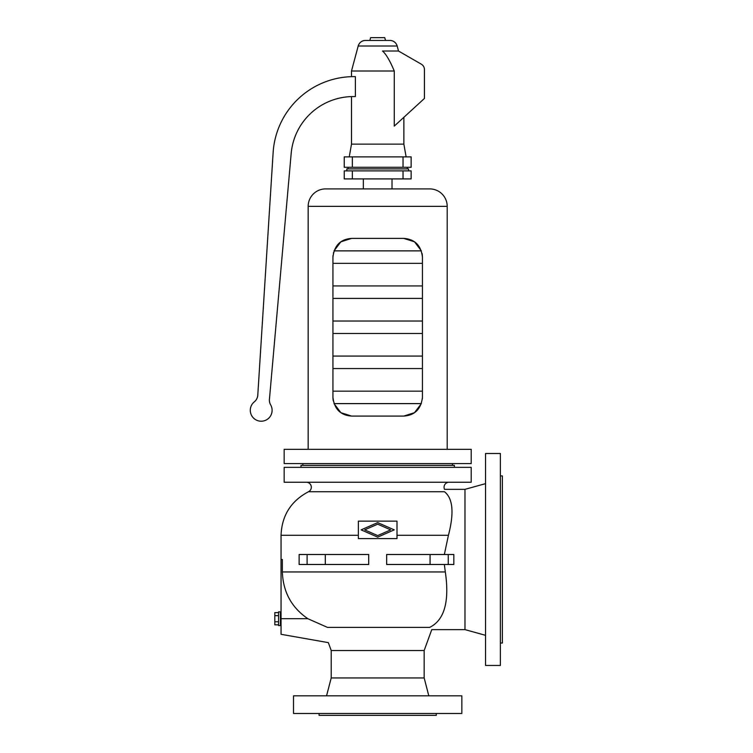 <?xml version="1.0" encoding="UTF-8"?>
<svg xmlns="http://www.w3.org/2000/svg" width="753" height="753" viewBox="0 0 753 753"><rect width="100%" height="100%" fill="white"/><g stroke="black" fill="none" stroke-linecap="round" stroke-linejoin="round"><path stroke-width="1.13" d="M449.042 482.24A4.989 4.989 0 0 0 444.534 489.346L464.968 489.346L485.544 483.642M306.33 482.24A4.989 4.989 0 0 1 308.485 491.728C290.987 500.99 281.838 515.513 281.048 535.298L358.362 535.298M361.129 529.867L377.686 522.61L394.243 529.867L377.686 537.134L361.129 529.867M436.288 713.477L436.288 715.35L319.084 715.35L319.084 713.477M461.853 713.477L461.853 695.838L293.519 695.838L293.519 713.477L461.853 713.477M424.165 677.945L331.207 677.945L331.207 650.507L424.165 650.507L424.165 677.945L428.805 695.838M331.207 677.945L326.557 695.838M454.37 467.34L454.37 465.345L301.002 465.345L301.002 467.34M284.163 467.34L471.209 467.34L471.209 482.24L284.163 482.24L284.163 467.34M429.681 627.381C444.402 620.105 449.607 601.628 445.324 571.951C449.607 601.628 444.402 620.105 429.681 627.381C432.457 630.374 432.457 630.374 429.681 627.381L327.442 627.381C329.193 647.401 329.193 647.401 327.442 627.381L327.367 627.362M444.345 554.5L448.421 535.298C454.247 512.897 452.93 498.373 444.477 491.728C444.195 488.763 444.195 488.763 444.477 491.728L308.485 491.728M358.362 538.602L397.01 538.602L397.01 521.142L358.362 521.142L358.362 538.602M424.165 650.507L431.77 629.621L464.968 629.621L485.544 635.325M485.544 665.473L500.378 665.473L500.378 453.494L485.544 453.494L485.544 665.473M500.378 643.024L502.373 643.024L502.373 475.943L500.378 475.943M331.207 650.507L328.346 642.638L281.048 634.299L281.048 559.488L282.356 559.488L282.356 571.951C283.072 591.98 291.571 607.567 307.855 618.712L327.442 627.381M282.356 571.951L445.324 571.951L444.345 564.477M386.656 564.477L386.656 554.5L453.824 554.5L453.824 564.477L386.656 564.477M299.129 564.477L299.129 554.5L368.716 554.5L368.716 564.477L299.129 564.477M377.686 535.571L390.666 529.867L377.686 524.173L364.697 529.867L377.686 535.571M452.497 463.594L452.497 465.345M302.866 463.594L302.866 465.345M284.163 463.594L471.209 463.594L471.209 449.325L284.163 449.325L284.163 463.594M308.165 206.36L447.197 206.36A17.46 17.46 0 0 0 429.747 188.909L325.625 188.909A17.46 17.46 0 0 0 308.165 206.36L308.165 449.325M447.197 206.36L447.197 449.325M351.642 238.4L403.73 238.4C414.809 239.172 421.04 245.403 422.433 257.112L422.433 397.386C421.04 409.086 414.809 415.327 403.73 416.089L351.642 416.089C340.563 415.327 334.332 409.086 332.939 397.386L332.939 257.112C334.332 245.403 340.563 239.172 351.642 238.4L340.883 241.807L334.012 250.871L421.36 250.871L414.489 241.807L403.73 238.4M363.341 178.903L363.341 188.909M392.021 178.903L392.021 188.909M352.338 178.903L344.234 178.903L344.234 170.875L411.138 170.875L411.138 178.903L352.338 178.903L352.338 170.875M408.55 170.875L408.55 168.888L346.822 168.888L346.822 170.875M332.939 257.093L332.995 255.653M333.372 253.13L333.475 252.66M422.094 253.563L422.254 254.523M422.311 255.022L422.367 255.549M422.405 256.208L422.433 257.112M422.433 397.386L422.377 398.836M403.73 416.089L414.489 412.682L421.36 403.617L377.686 403.617L421.36 403.617M332.939 397.396L332.958 398.29M333.118 399.975L333.278 400.935M377.686 403.617L334.012 403.617L340.883 412.682L351.642 416.089M333.052 399.476L333.005 398.949M407.298 167.288L407.298 168.888M348.074 167.288L348.074 168.888M411.138 167.288L344.234 167.288L344.234 156.878L411.138 156.878L411.138 167.288M403.872 117.308L403.872 144.134L406.112 156.878M351.5 96.591L351.5 144.134L349.251 156.878M358.202 45.999L397.17 45.999A7.483 7.483 0 0 0 389.941 40.455L365.431 40.455A7.483 7.483 0 0 0 358.202 45.999L351.5 71.008L351.5 76.655L352.103 76.637M351.5 76.655L354.023 76.618L351.5 76.655M291.185 153.414A62.348 62.348 0 0 1 353.289 96.563L355.378 96.563L355.378 76.618L354.023 76.618A81.051 81.051 0 0 0 273.132 152.548L257.78 395.146A9.356 9.356 0 0 1 254.335 401.829A10.909 10.909 0 0 0 252.368 416.72A10.909 10.909 0 0 0 267.136 419.459A10.909 10.909 0 0 0 270.647 404.85A9.356 9.356 0 0 1 269.433 399.344L291.185 153.414M394.271 126.109L424.447 98.436L424.447 69.596A6.231 6.231 0 0 0 421.332 64.193L398.516 51.025L382.515 51.025C385.978 53.962 389.894 60.617 394.271 71.008L394.271 126.109M397.17 45.999L398.516 51.025M369.845 40.455L370.608 37.65L384.755 37.65L385.527 40.455M280.427 625.574L280.427 611.86L278.554 611.86L278.554 625.574L280.427 625.574M278.554 612.594L274.817 612.594L274.817 624.83L278.554 624.83M278.554 615.653L274.817 615.653M278.554 621.771L274.817 621.771M351.5 71.008L394.271 71.008M351.5 144.134L403.872 144.134M464.968 629.621L464.968 489.346M448.421 535.298L397.01 535.298M281.048 618.712L307.855 618.712M448.261 554.5L448.261 564.477M307.102 554.5L307.102 564.477M325.305 554.5L325.305 564.477M430.067 554.5L430.067 564.477M403.034 178.903L403.034 170.875M403.034 167.288L403.034 156.878M352.338 167.288L352.338 156.878M281.048 559.488L281.048 535.298M422.433 285.942L332.939 285.942M332.939 368.546L422.433 368.546M280.427 624.322L281.048 624.322M332.939 263.343L422.433 263.343M422.433 356.084L332.939 356.084M280.427 613.102L281.048 613.102M332.939 298.414L422.433 298.414M422.433 321.013L332.939 321.013M332.939 391.155L422.433 391.155M332.939 333.485L422.433 333.485"/></g></svg>
